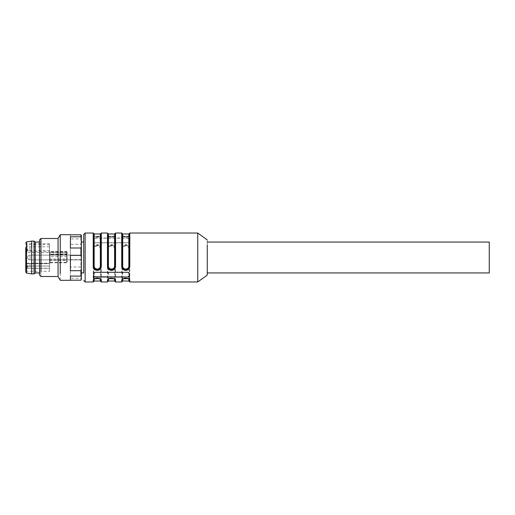 <?xml version="1.0" encoding="UTF-8"?>
<svg xmlns="http://www.w3.org/2000/svg" width="515" height="515" viewBox="0 0 515 515"><rect width="100%" height="100%" fill="white"/><g stroke="black" fill="none" stroke-linecap="round" stroke-linejoin="round"><path stroke-width="0.39" stroke-dasharray="2.58 1.93" d="M80.932 244.303L81.344 246.588L81.344 242.056L81.344 272.944L81.344 242.056L81.344 257.346L80.932 259.631L70.413 259.631L70.413 244.303L80.932 244.303L80.932 238.902L70.413 238.902L70.413 234.795L70.413 238.902M207.255 242.056L207.255 272.944L207.255 242.056M489.25 272.944L489.25 242.056M207.255 239.919L207.255 269.931M197.754 233.031L197.754 281.969M129.329 241.876L127.907 242.707L95.121 242.707L93.698 241.593L93.698 238.909L95.121 238.181A1.423 1.011 180 0 0 93.698 239.192L93.698 241.876A1.423 1.011 180 0 0 95.121 242.887L127.907 242.887A1.423 1.011 180 0 0 129.329 241.876L129.329 239.192L127.907 238.181L95.121 238.181M101.294 248.462C101.03 246.144 99.685 244.857 97.251 244.593C94.824 244.85 93.479 246.138 93.221 248.462L93.698 248.642C93.859 246.518 95.043 245.365 97.258 245.179C99.472 245.365 100.663 246.518 100.824 248.642L101.294 248.462L101.294 281.969M115.553 248.462C115.283 246.144 113.937 244.857 111.51 244.593C109.077 244.85 107.738 246.138 107.474 248.462L107.95 248.642C108.111 246.518 109.296 245.365 111.51 245.179C113.725 245.365 114.916 246.518 115.077 248.642L115.553 248.462L115.553 281.969M129.806 248.462C129.542 246.144 128.19 244.857 125.763 244.593C123.336 244.85 121.991 246.138 121.727 248.462L122.203 248.642C122.364 246.518 123.555 245.365 125.769 245.179C127.984 245.365 129.168 246.518 129.329 248.642L129.806 248.462L129.806 281.969M95.121 238.007L127.907 238.007L129.329 238.909L129.329 240.196M121.727 233.031L121.727 234.763C121.997 235.806 123.343 236.456 125.769 236.713C128.203 236.462 129.542 235.812 129.806 234.763A0.476 0.444 180 0 0 129.329 235.201C129.168 236.057 127.984 236.585 125.769 236.784C123.555 236.585 122.364 236.057 122.203 235.201L122.203 233.507M107.474 233.031L107.474 234.763C107.738 235.806 109.09 236.456 111.517 236.713C113.944 236.462 115.289 235.812 115.553 234.763A0.476 0.444 180 0 0 115.077 235.201L115.077 233.507M93.221 234.763C93.485 235.806 94.837 236.456 97.264 236.713C99.691 236.462 101.037 235.812 101.294 234.763A0.476 0.444 0 0 0 100.824 235.201C100.663 236.057 99.472 236.585 97.258 236.784C95.043 236.585 93.859 236.057 93.698 235.201A0.476 0.444 0 0 0 93.221 234.763L93.221 233.031M93.698 275.808L93.698 273.124A1.423 1.011 0 0 1 95.121 272.113L127.907 272.113L129.329 273.407L129.329 268.302M129.329 273.124L129.329 276.091M93.698 273.124L93.698 268.315M83.72 242.056L83.72 272.944M100.824 281.493L100.824 268.302M100.824 266.358L100.824 248.642L100.348 248.816C100.148 247.065 99.118 246.099 97.264 245.919C95.404 246.112 94.374 247.078 94.168 248.816L93.698 248.642L93.698 266.358M100.625 279.439A0.476 0.444 0 0 1 100.824 279.8C100.2 278.486 99.208 277.868 97.837 277.939C94.045 278.242 94.625 278.261 93.698 279.8C93.885 278.776 95.075 278.177 97.258 278.016C99.44 278.177 100.631 278.776 100.824 279.8C100.663 278.943 99.472 278.415 97.258 278.216C95.043 278.415 93.859 278.943 93.698 279.8L93.698 279.458M115.077 281.493L115.077 268.302M115.077 266.358L115.077 248.642L114.6 248.816C114.401 247.065 113.371 246.099 111.517 245.919C109.656 246.112 108.626 247.078 108.427 248.816L107.95 248.642L107.95 266.358M114.877 279.439A0.476 0.444 0 0 1 115.077 279.8C114.452 278.486 113.461 277.868 112.096 277.939C108.305 278.242 108.877 278.261 107.95 279.8C108.144 278.776 109.328 278.177 111.51 278.016C113.693 278.177 114.884 278.776 115.077 279.8C114.916 278.943 113.725 278.415 111.51 278.216C109.296 278.415 108.111 278.943 107.95 279.8L107.95 268.315M129.329 279.452L129.329 279.8C128.596 278.364 127.411 277.733 125.763 277.907C123.503 278.023 122.319 278.654 122.203 279.793C122.396 278.776 123.581 278.177 125.769 278.016C127.952 278.177 129.136 278.776 129.329 279.8C129.168 278.943 127.984 278.415 125.769 278.216C123.555 278.415 122.364 278.943 122.203 279.8L122.203 268.315M129.329 266.358L129.329 248.642L128.853 248.816C128.653 247.065 127.623 246.099 125.763 245.919C123.903 246.112 122.879 247.078 122.679 248.816L122.203 248.642L122.203 266.358M121.727 234.763A0.476 0.444 180 0 1 122.203 235.201C122.396 236.224 123.581 236.823 125.769 236.984C127.952 236.823 129.136 236.224 129.329 235.201A0.476 0.444 180 0 1 128.853 235.645L128.853 233.977M107.474 234.763A0.476 0.444 180 0 1 107.95 235.201C108.144 236.224 109.328 236.823 111.51 236.984C113.693 236.823 114.884 236.224 115.077 235.201C114.916 236.057 113.725 236.585 111.51 236.784C109.296 236.585 108.111 236.057 107.95 235.201C106.245 236.733 116.802 236.707 115.077 235.201A0.476 0.444 180 0 1 114.6 235.645L114.6 233.977M100.824 233.507L100.824 235.201C100.09 236.636 98.899 237.267 97.251 237.093C94.992 236.977 93.807 236.346 93.698 235.207A0.476 0.444 0 0 0 94.168 235.645C94.309 236.417 95.339 236.881 97.264 237.029C99.183 236.874 100.213 236.411 100.348 235.645A0.476 0.444 0 0 0 100.824 235.201C100.631 236.224 99.44 236.823 97.258 236.984C95.075 236.823 93.885 236.224 93.698 235.201C91.992 236.733 102.549 236.707 100.824 235.201M93.698 233.507L93.698 235.201M100.824 248.642C100.631 246.634 99.44 245.552 97.258 245.378C95.075 245.546 93.891 246.634 93.698 248.642M93.891 279.439A0.476 0.444 0 0 0 93.698 279.787M115.077 248.642C114.884 246.634 113.699 245.552 111.51 245.378C109.328 245.546 108.144 246.634 107.95 248.642M108.144 279.439A0.476 0.444 0 0 0 107.95 279.787M129.329 279.8A0.476 0.444 0 0 0 129.13 279.439M129.329 248.642C129.136 246.634 127.952 245.552 125.769 245.378C123.587 245.546 122.396 246.634 122.203 248.642M122.396 279.439A0.476 0.444 0 0 0 122.203 279.787M128.853 235.645C128.718 236.411 127.688 236.874 125.769 237.029C123.851 236.881 122.815 236.417 122.679 235.645A0.476 0.444 180 0 1 122.203 235.201C120.497 236.733 131.061 236.707 129.329 235.201C128.596 236.636 127.411 237.267 125.763 237.093C123.503 236.977 122.319 236.346 122.203 235.207M114.6 235.645C114.465 236.411 113.435 236.874 111.517 237.029C109.592 236.881 108.562 236.417 108.427 235.645A0.476 0.444 180 0 1 107.95 235.201C108.06 236.346 109.251 236.977 111.51 237.093C113.152 237.267 114.343 236.636 115.077 235.201M100.348 281.023L100.348 279.355C100.206 278.583 99.176 278.119 97.251 277.971C95.333 278.126 94.309 278.589 94.168 279.355L94.168 281.023M114.6 281.023L114.6 279.355C114.465 278.583 113.429 278.119 111.51 277.971C109.586 278.126 108.562 278.589 108.427 279.355L108.427 281.023M122.679 281.023L122.679 279.355C122.815 278.583 123.851 278.119 125.769 277.971C127.688 278.126 128.718 278.589 128.853 279.355L128.853 281.023M70.413 236.771L70.413 247.992M80.932 280.205L80.932 278.229L70.413 278.229L70.413 267.008L80.932 267.008L80.932 259.631M70.413 280.308L70.413 276.098M60.255 280.308L60.255 234.692M81.344 279.594L81.344 276.555L80.932 278.229M80.932 267.008L81.344 268.682L81.344 276.555M81.344 268.682L81.344 257.346M81.344 246.582L81.344 272.944L81.344 238.291L80.932 238.902M81.344 235.407L81.344 238.291M70.413 278.229L70.413 267.008M70.413 255.369L70.413 270.697M58.06 276.504L58.06 238.497M70.413 259.631L70.413 244.303M40.955 276.504L40.955 238.497M39.526 275.081L39.526 241.632L39.526 273.368L39.526 241.632L40.955 242.011L40.955 272.989L40.955 242.011M40.955 246.582C40.955 240.595 40.955 240.595 40.955 246.582C40.955 240.595 40.955 240.595 40.955 246.582L40.955 268.418L40.955 246.582M40.955 268.418C40.955 274.405 40.955 274.405 40.955 268.418C40.955 274.405 40.955 274.405 40.955 268.418M81.344 267.497L81.344 263.442L81.344 267.497M81.344 255.82L81.344 259.875L81.344 255.82M30.025 247.503L30.025 251.558L30.025 247.503M81.344 247.503L81.344 251.558L81.344 247.503M34.067 241.11L34.067 273.89M35.252 242.056L35.252 272.944M31.692 273.89L31.692 241.11M25.75 267.246L25.75 243.724L49.504 243.724L49.504 265.998L27.173 265.998L26.703 266.364L26.703 268.045L27.173 268.347L49.504 268.347L49.504 271.276L49.504 252.492L27.173 252.492L26.703 251.899L26.703 244.908L27.173 244.664L49.504 244.664L49.504 243.724M49.504 244.664L49.504 252.492M49.504 268.347L49.504 265.998M49.504 267.497L49.504 263.442L49.504 267.497M49.504 259.18L49.504 255.125L49.504 259.18M49.504 247.503L49.504 251.558L49.504 247.503M49.504 253.715L49.981 254.21L66.615 253.972L66.615 252.627L49.981 252.627L49.504 252.292L49.504 262.708L49.504 251.623C49.504 250.792 49.504 250.792 49.504 251.623C49.504 250.792 49.504 250.792 49.504 251.623L49.504 253.715L49.504 251.738L49.981 252.208L49.981 253.972L49.504 253.515M49.504 251.623L49.981 251.957L49.981 254.307L66.615 254.307L66.615 251.468L66.615 251.957L49.981 251.957L49.981 251.468L49.981 254.21L66.615 253.972L67.085 254.429L67.085 252.962A0.476 0.335 180 0 0 66.615 252.627L66.615 262.373L49.981 262.373L49.504 262.708L49.504 263.262L49.981 262.792L49.981 252.208L66.615 252.208L67.085 252.685L67.085 262.315L66.615 254.307A0.476 0.335 180 0 0 67.085 253.972L67.085 259.225M26.703 251.899L26.703 250.071L27.173 250.445L49.504 250.445M26.703 250.071L26.703 244.908M26.703 266.364L26.703 268.045M49.504 258.794L49.981 259.013L49.981 262.792L66.615 262.792L67.085 262.315M49.504 254.642L49.981 254.307L49.981 259.013L66.615 259.013L66.615 262.373A0.476 0.335 0 0 0 67.085 262.038M67.085 256.38L49.504 256.74M67.085 253.972L67.085 251.944L67.085 254.7L66.615 254.21L66.615 251.957A0.476 0.335 0 0 1 67.085 252.292M85.142 233.031L85.142 274.804C85.142 284.286 85.142 284.286 85.142 274.804M93.221 248.462L93.221 281.969M107.474 248.462L107.474 281.969M121.727 248.462L121.727 281.969M129.806 233.031L129.806 234.763M115.553 233.031L115.553 234.763M101.294 233.031L101.294 234.763M100.348 279.194L100.348 268.032M100.348 266.184L100.348 248.816M94.168 279.194L94.168 268.032M94.168 266.184L94.168 248.816M114.6 279.194L114.6 268.032M108.427 279.194L108.427 268.032M108.427 266.184L108.427 248.816M128.853 279.194L128.853 268.032M122.679 279.194L122.679 268.032M122.679 266.184L122.679 248.816M122.679 235.645L122.679 233.977M108.427 235.645L108.427 233.977M100.348 233.977L100.348 235.645M94.168 233.977L94.168 235.645M30.025 267.497L30.025 263.442L30.025 267.497M30.025 255.82L30.025 259.875L30.025 255.82M26.548 273.072L26.548 241.928M27.173 244.664L27.173 252.492M26.703 264.053A0.476 0.335 0 0 1 27.173 263.719L49.504 263.719M26.703 265.734A0.476 0.335 180 0 0 27.173 266.068L27.173 265.998M49.504 266.068L27.173 266.068L27.173 268.347M49.504 260.017L49.981 260.358L66.615 260.358A0.476 0.335 180 0 1 67.085 260.693M67.085 254.307A0.476 0.335 0 0 1 66.615 254.642L49.981 254.642L49.504 254.983M40.955 272.989L39.526 273.368M39.526 242.056L40.955 242.056M39.526 272.944L40.955 272.944M49.504 263.442L30.025 263.442A2.375 2.375 0 0 0 27.649 265.817A2.375 2.375 0 0 0 30.025 268.193L49.504 268.193M30.025 255.125A2.375 2.375 0 0 0 27.649 257.5A2.375 2.375 0 0 0 30.025 259.875L81.344 259.875L30.025 259.875A2.375 2.375 0 0 1 27.649 257.5A2.375 2.375 0 0 1 30.025 255.125L81.344 255.125L30.025 255.125M49.504 246.807L30.025 246.807A2.375 2.375 0 0 0 27.649 249.183A2.375 2.375 0 0 0 30.025 251.558L49.504 251.558M25.75 271.276L49.504 271.276M26.703 263.706L27.173 263.229L49.504 263.229M67.085 251.944L66.615 251.468L49.981 251.468L49.504 250.992"/><path stroke-width="0.77" d="M207.255 242.056L489.25 242.056L489.25 272.944L207.255 272.944M207.255 239.919L197.754 233.031L197.754 281.969L207.255 275.081L207.255 245.069M127.907 276.993L129.329 276.091L129.329 273.407L127.907 272.293L95.121 272.293L93.698 273.407L93.698 276.091L95.121 276.993L127.907 276.993L95.121 276.819A1.423 1.011 0 0 1 93.698 275.808L93.698 273.407M129.329 240.196L129.329 241.593M100.824 268.302L100.824 266.358L101.294 266.538C101.03 268.856 99.685 270.143 97.251 270.407C94.824 270.15 93.479 268.862 93.221 266.538L93.221 233.031L85.142 233.031L85.142 281.969L93.221 281.969L93.221 280.237C93.485 279.194 94.837 278.544 97.264 278.287C99.691 278.538 101.037 279.188 101.294 280.237A0.476 0.444 0 0 1 100.824 279.8L100.824 281.493L101.294 281.969L101.294 280.237M101.294 281.969L107.474 281.969L107.474 280.237C107.738 279.194 109.09 278.544 111.517 278.287C113.944 278.538 115.289 279.188 115.553 280.237A0.476 0.444 0 0 1 115.077 279.8L115.077 281.493L115.553 281.969L115.553 280.237M121.727 280.237C121.997 279.194 123.343 278.544 125.769 278.287C128.203 278.538 129.542 279.188 129.806 280.237L129.329 279.8L129.329 281.493L129.329 279.8C131.061 278.293 120.497 278.267 122.203 279.793L122.203 281.493L122.203 279.793L121.727 280.237L121.727 281.969L115.553 281.969M129.806 266.538C129.542 268.856 128.19 270.143 125.763 270.407C123.336 270.15 121.991 268.862 121.727 266.538L122.203 266.358C122.364 268.482 123.555 269.635 125.769 269.821C127.984 269.635 129.168 268.482 129.329 266.358L129.806 266.538L129.806 233.031L129.329 233.507L129.329 266.358L128.853 266.184C128.718 267.942 127.688 268.907 125.763 269.081C123.845 268.901 122.815 267.935 122.679 266.184L122.203 266.358L122.203 268.315M115.553 266.538C115.283 268.856 113.937 270.143 111.51 270.407C109.077 270.15 107.738 268.862 107.474 266.538L107.95 266.358C108.111 268.482 109.296 269.635 111.51 269.821C113.725 269.635 114.916 268.482 115.077 266.358L115.553 266.538L115.553 233.031L115.077 233.507L115.077 266.358L114.6 266.184C114.465 267.942 113.429 268.907 111.51 269.081C109.586 268.901 108.562 267.935 108.427 266.184L107.95 266.358L107.95 268.315M129.329 275.808L127.907 276.819M81.344 272.944L83.72 272.944L83.72 234.454L83.72 242.056L81.344 242.056M100.824 279.8L100.824 279.8C102.549 278.293 91.992 278.267 93.698 279.793L93.698 279.787A0.476 0.444 0 0 0 93.698 279.8L93.698 279.8A0.476 0.444 0 0 1 93.221 280.237M93.698 279.458L93.698 276.091M93.698 268.315L93.698 266.358C93.859 268.482 95.043 269.635 97.258 269.821C99.472 269.635 100.663 268.482 100.824 266.358L100.824 233.507L101.294 233.031L101.294 266.538M115.077 279.8L115.077 279.8C116.802 278.293 106.245 278.267 107.95 279.793L107.95 279.787A0.476 0.444 0 0 0 107.95 279.8L107.95 279.8A0.476 0.444 0 0 1 107.474 280.237M115.077 268.302L115.077 266.358C114.884 268.367 113.699 269.448 111.51 269.622C109.328 269.454 108.144 268.367 107.95 266.358L107.95 235.201M129.329 279.452L129.329 273.407M129.329 268.302L129.329 266.358C129.136 268.367 127.952 269.448 125.769 269.622C123.587 269.454 122.396 268.367 122.203 266.358L122.203 233.507L121.727 233.031L115.553 233.031M129.329 235.201L129.329 233.507L128.853 233.977L128.853 266.184M93.221 266.538L93.698 266.358L93.698 233.507L93.221 233.031M100.625 279.439A0.476 0.444 0 0 0 100.348 279.355L100.348 281.023L100.824 281.493M129.13 279.439A0.476 0.444 0 0 0 128.853 279.355L128.853 281.023L129.806 281.969L129.806 280.237M128.853 281.023L122.679 281.023L122.679 279.355A0.476 0.444 0 0 0 122.396 279.439M100.348 268.032L100.348 266.184L100.824 266.358C100.631 268.367 99.44 269.448 97.258 269.622C95.075 269.454 93.891 268.367 93.698 266.358L94.168 266.184L94.168 233.977L93.698 233.507M100.824 233.507L100.348 233.977L100.348 266.184C100.206 267.942 99.176 268.907 97.251 269.081C95.333 268.901 94.309 267.935 94.168 266.184L94.168 268.032M80.932 247.992L80.932 255.369L70.413 255.369L70.413 270.697L80.932 270.697L81.344 268.412L81.344 246.318L80.932 247.992L70.413 247.992L70.413 236.771L80.932 236.771L80.932 234.795L81.344 235.407L81.344 238.445L80.932 236.771M81.344 246.318L81.344 238.445M70.413 280.205L80.932 280.205L81.344 279.594L81.344 276.709L80.932 276.098L70.413 276.098L70.413 280.308L60.255 280.308L58.06 276.504L58.06 238.497L60.255 234.692L60.255 273.626C60.255 282.465 60.255 282.465 60.255 273.626M80.932 270.697L80.932 276.098M81.344 257.655L80.932 255.369M81.344 268.412L81.344 276.709M70.413 234.795L80.932 234.795M39.526 241.632L39.526 239.919L40.955 238.497L40.955 270.942C40.955 278.306 40.955 278.306 40.955 270.942M39.526 239.919L39.526 275.081L40.955 276.504L58.06 276.504M35.252 242.056L35.252 272.944L34.067 273.89L34.067 241.11L35.252 242.056L39.526 242.056M31.692 273.89L26.548 273.072L26.548 241.928L31.692 241.11L31.692 273.89L34.067 273.89M25.75 247.754L25.75 271.276M121.727 266.538L121.727 233.031M107.474 266.538L107.474 233.031L101.294 233.031M94.168 279.194L94.168 281.023L93.221 281.969M114.6 279.194L114.6 281.023L115.077 281.493M114.6 268.032L114.6 248.816M108.427 279.194L108.427 281.023L107.474 281.969M108.427 268.032L108.427 233.977L107.474 233.031M128.853 268.032L128.853 248.816M122.679 268.032L122.679 233.977L122.203 233.507M115.077 233.507L114.6 233.977L114.6 266.184M197.754 281.969L129.806 281.969M197.754 233.031L129.806 233.031M85.142 281.969L83.72 280.546M121.727 281.969L122.679 281.023M85.142 233.031L83.72 234.454M100.348 281.023L94.168 281.023M114.6 281.023L108.427 281.023M128.853 233.977L122.679 233.977M114.6 233.977L108.427 233.977M100.348 233.977L94.168 233.977M60.255 234.692L70.413 234.692M40.955 238.497L58.06 238.497M31.692 241.11L34.067 241.11M26.548 241.928L25.75 242.868M26.548 273.072L25.75 272.132M35.252 272.944L39.526 272.944"/></g></svg>
